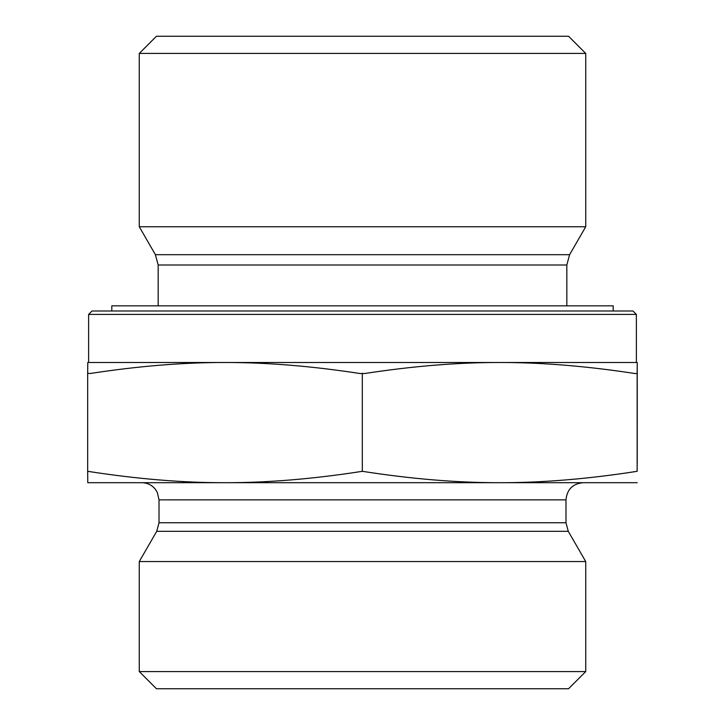 <?xml version="1.0" encoding="UTF-8"?>
<svg xmlns="http://www.w3.org/2000/svg" width="725" height="725" viewBox="0 0 725 725"><rect width="100%" height="100%" fill="white"/><g stroke="black" fill="none" stroke-linecap="round" stroke-linejoin="round"><path stroke-width="1.09" d="M637.248 381.441L637.239 463.166L637.248 381.441M637.221 401.84L637.239 447.869L637.212 401.84M636.378 314.423L632.943 310.989L92.057 310.989L88.622 314.423L636.378 314.423L636.378 362.5M88.622 314.423L88.622 362.5L499.733 362.5C457.883 362.428 412.833 366.107 364.566 373.538L360.062 373.538C311.832 366.107 266.809 362.428 224.995 362.5C183.171 362.428 138.149 366.107 89.918 373.538L87.671 373.194L87.671 471.313C136.798 478.98 182.573 482.778 224.995 482.696C267.407 482.778 313.182 478.98 362.319 471.313C411.483 478.98 457.285 482.778 499.733 482.696C542.173 482.778 587.984 478.98 637.148 471.313L637.239 362.5L637.148 373.538L634.892 373.538C586.634 366.107 541.575 362.428 499.733 362.5L637.239 362.5M158.168 264.997L566.832 264.997L569.596 254.693L155.404 254.693L158.168 264.997L158.168 305.832M155.404 254.693L139.273 226.762L585.728 226.762L569.596 254.693M585.728 53.423L568.554 36.25L156.446 36.25L139.273 53.423L585.728 53.423L585.728 226.762M139.273 53.423L139.273 226.762M87.671 373.538L87.761 362.5L224.995 362.5M637.148 373.194L637.148 471.313M362.319 373.194L362.319 471.313M637.239 482.696L87.761 482.696L87.671 471.313M565.98 499.869L565.98 522.743L159.02 522.743L159.02 499.869L565.98 499.869C566.995 489.438 572.723 483.711 583.145 482.696L499.733 482.696M224.995 482.696L141.855 482.696C147.347 482.814 151.842 484.998 155.34 489.239L157.334 492.438L159.02 499.869M565.98 522.743L568.273 531.325L585.728 561.549L139.273 561.549L156.727 531.325L568.273 531.325M139.273 671.577L156.446 688.75L568.554 688.75L585.728 671.577L139.273 671.577L139.273 561.549M585.728 671.577L585.728 561.549M613.196 310.989L613.196 305.832L111.804 305.832L111.804 310.989M566.832 264.997L566.832 305.832M156.727 531.325L159.02 522.743"/></g></svg>
